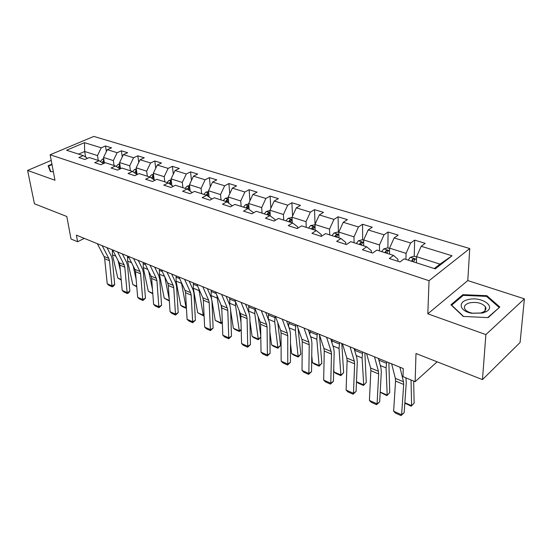 <?xml version="1.0" encoding="UTF-8"?>
<svg xmlns="http://www.w3.org/2000/svg" width="552" height="552" viewBox="0 0 552 552"><rect width="100%" height="100%" fill="white"/><g stroke="black" fill="none" stroke-linecap="round" stroke-linejoin="round"><path stroke-width="0.83" d="M469.752 248.545L93.833 136.413L50.149 154.767L429.035 280.713L469.752 248.545L467.786 280.568L427.821 313.812L485.877 334.609L524.4 298.839L467.786 280.568M524.4 298.839L520.094 342.481L482.476 379.603L415.987 353.508L415.145 381.694L437.129 361.808M51.212 160.39L27.6 170.437L34.431 203.778L66.806 216.487L71.015 239.009L77.611 241.748L84.27 238.36M485.877 334.609L482.476 379.603M87.506 158.334L83.248 155.609L78.839 157.52L84.877 159.48L89.293 157.548L99.112 160.708L94.696 162.674L100.933 164.703L105.356 162.716L115.513 165.986L111.083 168.008L117.541 170.106L121.971 168.063L132.48 171.444L128.043 173.521L134.722 175.695L139.159 173.597L150.04 177.095L145.597 179.234L152.518 181.484L156.954 179.324L168.222 182.947L163.785 185.148L170.954 187.48L175.391 185.251L187.066 189.012L182.629 191.275L190.067 193.697L194.504 191.399L206.614 195.298L202.184 197.637L209.891 200.141L214.321 197.782L226.893 201.825L222.47 204.233L230.481 206.841L234.897 204.399L247.952 208.601L243.542 211.085L251.864 213.797L256.266 211.271L269.838 215.639L265.443 218.212L274.096 221.028L278.484 218.419L292.594 222.96L288.22 225.616L297.231 228.549L301.592 225.858L316.282 230.584L311.935 233.33L321.319 236.387L325.652 233.599L340.957 238.519L336.637 241.369L346.421 244.55L350.72 241.666L366.673 246.799L362.402 249.745L372.607 253.064L376.864 250.077L393.514 255.431L389.284 258.488L399.945 261.958L404.147 258.853L435.28 268.865L452.053 255.769L439.985 264.125L416.581 256.708L416.408 262.8M83.248 155.609L66.544 150.234L84.497 142.651L101.244 147.805L105.48 145.97L106.364 151.614M452.053 255.769L421.197 246.275L425.185 243.328L414.656 240.127L410.647 243.025L394.128 237.94L398.164 235.104L388.07 232.026L384.013 234.828L368.163 229.949L372.248 227.21L362.56 224.264L358.462 226.969L343.254 222.283L347.374 219.634L338.072 216.805L333.932 219.42L319.318 214.921L323.472 212.354L314.53 209.636L310.369 212.161L296.314 207.842L300.495 205.358L291.891 202.743L287.702 205.192L274.185 201.031L278.387 198.623L270.1 196.105L265.898 198.478L252.878 194.47L257.094 192.144L249.118 189.715L244.895 192.013L232.351 188.156L236.58 185.893L228.894 183.554L224.657 185.789L212.561 182.063L216.805 179.876L209.38 177.613L205.137 179.779L193.469 176.191L197.719 174.059L190.55 171.879L186.307 173.983L175.039 170.52L179.29 168.45L172.369 166.345L168.118 168.388L157.237 165.041L161.488 163.026L154.801 160.991L150.551 162.985L140.035 159.742L144.286 157.789L137.821 155.823L133.57 157.755L123.4 154.622L127.643 152.718L121.385 150.813L117.141 152.704L107.302 149.668L111.538 147.819L105.48 145.97M415.145 381.694L403.043 376.678L403.215 368.55L76.404 235.152L77.611 241.748M104.425 163.137L103.528 157.479L113.346 160.591L114.098 165.531M103.5 163.551L99.112 160.708M107.302 149.668L103.528 157.479M117.141 152.704L113.346 160.591M120.502 168.739L119.577 162.564L129.72 165.779L130.445 170.789M120.039 168.953L115.513 165.986M123.4 154.622L119.577 162.564M133.57 157.755L129.72 165.779M137.103 174.508L136.171 167.829L146.66 171.148L147.336 176.226M137.151 174.542L132.48 171.444M140.035 159.742L136.171 167.829M150.551 162.985L146.66 171.148M154.187 179.883L153.325 173.266L164.172 176.702L164.813 181.85M154.864 180.338L150.04 177.095M157.237 165.041L153.325 173.266M168.118 168.388L164.172 176.702M171.858 185.424L171.072 178.889L182.305 182.45L182.898 187.666M173.211 186.341L168.222 182.947M175.039 170.52L171.072 178.889M186.307 173.983L182.305 182.45M190.15 191.144L189.446 184.713L201.087 188.404L201.625 193.697M192.227 192.579L187.066 189.012M193.469 176.191L189.446 184.713M205.137 179.779L201.087 188.404M209.105 197.05L208.49 190.75L220.545 194.573L221.035 199.941M211.947 199.044L206.614 195.298M212.561 182.063L208.49 190.75M224.657 185.789L220.545 194.573M226.893 201.825L232.261 205.855M228.756 203.157L228.224 197.002L240.727 200.969L241.162 206.413M232.351 188.156L228.224 197.002M244.895 192.013L240.727 200.969M247.952 208.601L253.216 212.437L253.251 212.996M249.138 209.463L248.69 203.495L261.676 207.607L262.041 213.134M252.878 194.47L248.69 203.495M265.898 198.478L261.676 207.607M269.838 215.639L275 219.489L275.055 220.455M270.301 215.984L269.942 210.229L283.424 214.5L283.728 220.11M274.185 201.031L269.942 210.229M287.702 205.192L283.424 214.5M292.594 222.96L297.645 226.824L297.714 228.252M292.291 222.863L292.015 217.226L306.029 221.662L306.257 227.355M296.314 207.842L292.015 217.226M310.369 212.161L306.029 221.662M316.282 230.584L321.209 234.448L321.271 236.366M315.157 230.218L314.957 224.498L329.537 229.114L329.682 234.897M319.318 214.921L314.957 224.498M333.932 219.42L329.537 229.114M340.957 238.519L345.745 242.39L345.773 244.336M338.942 237.877L338.825 232.061L353.998 236.87L354.067 242.742M343.254 222.283L338.825 232.061M358.462 226.969L353.998 236.87M366.673 246.799L371.31 250.663L371.31 252.643M363.706 245.84L363.678 239.941L379.486 244.95L379.459 250.912M368.163 229.949L363.678 239.941M384.013 234.828L379.486 244.95M393.514 255.431L397.971 259.295L397.944 261.303M389.505 254.141L389.574 248.145L406.058 253.368L405.927 259.426M394.128 237.94L389.574 248.145M410.647 243.025L406.058 253.368M421.197 246.275L416.581 256.708M427.821 313.812L429.035 280.713M27.6 170.437L54.979 180.242L50.149 154.767M434.3 268.555L439.985 264.125M85.622 157.127L84.67 151.503L78.605 154.111M98.284 160.446L97.497 155.567L84.67 151.503L84.497 142.651M101.244 147.805L97.497 155.567M414.656 240.127L414.221 256.294M388.07 232.026L387.904 247.952M362.56 224.264L362.65 239.934M338.072 216.805L338.383 232.24M314.53 209.636L315.04 224.312M291.891 202.743L292.539 216.08M270.1 196.105L270.853 208.263M249.118 189.715L249.939 200.811M228.894 183.554L229.763 193.711M209.38 177.613L210.284 186.921M190.55 171.879L191.475 180.421M172.369 166.345L173.3 174.19M154.801 160.991L155.733 168.208M137.821 155.823L138.731 162.46M121.385 150.813L122.289 156.934M486.885 295.7L462.9 294.664L450.936 304.78L463.211 316.413L488.134 317.621L499.822 307.009L486.885 295.7L486.816 296.638M51.922 164.13L48.127 165.759L50.398 171.651L53.358 171.7M462.838 295.713L462.9 294.664M399.903 367.197L403.498 381.756L403.678 384.454L401.601 414.759L404.161 412.634L406.279 382.398L405.906 377.865M391.644 363.823L395.356 378.355L395.549 381.039L393.638 411.219L401.601 414.759L401.035 415.587L395.467 413.103L393.638 411.219M404.161 412.634L401.035 415.587M416.567 257.039L414.124 256.266L410.205 257.342L408.183 260.151M404.851 402.76L411.613 405.699L411.019 379.983M411.212 406.21L414.124 403.105L411.212 406.21L404.83 403.139M413.662 381.08L414.124 403.105M413.579 261.889L414.904 259.219L412.675 259.219L411.481 261.213M467.958 299.639C457.339 301.944 459.637 311.273 471.767 313.267L482.669 313.032L486.319 311.59C496.634 306.118 480.516 295.969 467.958 299.639M469.6 302.855C465.108 304.207 463.542 306.291 464.901 309.12C466.219 311.073 468.758 312.432 472.505 313.191L480.723 313.012L483.483 311.928C485.85 310.459 486.478 308.74 485.374 306.767C481.944 302.986 476.686 301.682 469.6 302.855M485.339 307.229L485.698 307.402M498.987 307.768L487.713 317.6M463.556 316.434L451.667 305.173L463.259 295.361L486.498 296.369L499.022 307.333M50.825 171.658L48.652 166.035L52.012 164.593M49.066 168.194L48.652 166.035M374.491 356.82L378.437 371.275L378.672 373.939L377.078 403.85L379.672 401.801L381.308 371.958L380.97 367.956L378.403 358.421M366.562 353.584L370.62 367.998L370.861 370.654L369.412 400.435L377.078 403.85L376.595 404.692L371.241 402.304L369.412 400.435M379.672 401.801L376.595 404.692M350.078 346.856L354.349 361.187L354.625 363.83L353.48 393.348L356.102 391.368L357.289 361.919L356.889 357.965L354.101 348.498M342.454 343.744L346.822 358.041L347.118 360.67L346.104 390.064L353.48 393.348L353.08 394.204L347.926 391.906L346.104 390.064M356.102 391.368L353.08 394.204M389.567 248.476L387.621 247.855L383.743 248.897L381.722 251.636M378.741 359.669L378.941 358.634M380.204 392.051L387.207 395.094L386.062 367.887L386.745 361.822M386.89 395.625L389.74 392.575L386.89 395.625L380.197 392.258M388.863 362.685L389.74 392.575M386.89 253.299L388.228 250.691L386.076 250.712L384.889 252.657M363.678 240.265L362.188 239.789L358.358 240.796L356.337 243.466M354.826 350.948L355.184 348.94M356.495 381.749L363.706 384.882L362.098 357.986L362.698 352.01M363.478 385.441L366.266 382.446L363.478 385.441L358.345 383.205L356.488 381.791M364.879 352.9L366.266 382.446M361.298 245.067L362.636 242.507L360.553 242.549L359.373 244.446M326.605 337.272L331.172 351.493L331.49 354.101L330.765 383.233L333.408 381.328L334.181 352.259L333.712 348.346L330.731 338.962M319.27 334.284L323.927 348.457L324.265 351.065L323.658 380.073L330.765 383.233L330.441 384.109L325.473 381.894L323.658 380.073M333.408 381.328L330.441 384.109M304.014 328.054L308.851 342.15L309.217 344.738L308.872 373.49L311.542 371.655L311.928 342.958L311.397 339.087L308.237 329.779M296.955 325.176L301.875 339.232L302.255 341.805L302.027 370.447L308.872 373.49L308.616 374.38L303.835 372.248L302.027 370.447M311.542 371.655L308.616 374.38M282.258 319.18L287.35 333.153L287.751 335.706L287.764 364.099L290.449 362.319L290.483 333.988L289.89 330.165L286.571 320.933M275.462 316.399L280.623 330.337L281.037 332.884L281.161 361.16L287.764 364.099L287.578 364.996L282.962 362.94L281.161 361.16M290.449 362.319L287.578 364.996M338.831 232.378L337.762 232.04L333.974 233.02L331.959 235.628M333.994 371.972L341.074 375.049L343.648 372.683L340.915 375.629L335.968 373.476L333.994 371.972L333.739 368.881M331.862 342.516L332.318 339.611M340.915 375.629L339.025 348.45L339.556 342.564M341.791 343.475L343.648 372.683M336.72 237.16L338.072 234.655L336.051 234.71L334.871 236.566M314.971 224.809L310.548 225.547L308.527 228.086M312.432 362.602L319.256 365.569L321.844 363.271L319.166 366.169L314.398 364.092L312.432 362.602L311.756 355.743M309.803 334.395L310.286 330.613M319.166 366.169L316.807 339.266L317.262 333.463M319.484 334.933L321.844 363.271M313.108 229.563L314.461 227.113L312.501 227.176L311.335 228.99M292.029 217.536L288.013 218.357L285.998 220.841M291.622 353.563L298.211 356.426L300.812 354.198L298.19 357.041L293.581 355.033L291.622 353.563L290.476 343.413M288.613 326.605L289.055 321.947M298.19 357.041L295.389 330.42L295.775 324.693M298.059 328.337L300.812 354.198M290.407 222.256L291.76 219.855L289.862 219.937L288.696 221.704M269.962 210.547L266.319 211.437L264.311 213.865M271.536 344.834L277.897 347.601L280.506 345.435L277.932 348.229L273.488 346.29L271.536 344.834L269.873 331.807M268.258 319.194L268.569 313.584M277.932 348.229L274.73 321.885L275.055 316.234M277.739 322.547L280.506 345.435M268.555 215.225L269.914 212.872L268.065 212.962L266.913 214.7M248.731 203.978L245.426 204.771L243.425 207.145M260.785 337.113L258.37 339.715L254.072 337.845L252.133 336.409L249.932 320.843M248.697 312.108L248.793 305.518M252.133 336.409L258.281 339.08L254.789 313.646L254.983 308.561M258.37 339.715L258.281 339.08L260.785 337.058M258.163 316.71L260.765 335.995M248.897 206.413L247.075 206.248L245.93 207.945M247.517 208.456L248.911 206.358M228.28 197.637L225.285 198.347L223.298 200.666M241.21 329.751L239.464 331.49L235.311 329.682L233.379 328.261L230.626 310.459M229.811 305.166L229.701 297.721M233.379 328.261L239.32 330.841L235.538 305.684L235.538 301.682M239.464 331.49L239.32 330.841L241.196 329.371M239.285 310.866L241.01 322.506M228.438 199.527L226.851 199.776L225.706 201.439M227.189 202.039L228.493 200.141M208.566 191.516L205.862 192.144L203.881 194.421M222.325 322.609L221.179 323.541L215.245 320.374L211.906 300.44M211.657 298.949L211.099 295.589L211.243 290.186M215.245 320.374L220.993 322.872L216.798 295.01M221.179 323.541L220.993 322.872L222.297 321.878M221.062 305.035L221.842 309.851M208.732 193.221L207.338 193.538L206.207 195.167M207.545 195.953L208.808 194.021M207.476 195.905L207.338 193.538M189.55 185.61L187.121 186.169L185.141 188.391M204.081 315.406L203.495 315.841L197.692 312.749L193.297 288.234L193.393 282.907M197.692 312.749L203.253 315.171L198.761 288.606M203.495 315.841L203.253 315.171L204.04 314.585M189.715 187.169L188.515 187.514L187.349 189.205M188.598 190.067L189.819 188.094M188.57 190.047L188.749 189.702M171.196 179.897L169.015 180.394L167.049 182.567M186.445 308.34L182.602 306.753L180.704 305.366L176.074 281.113L176.129 275.855M180.704 305.366L186.086 307.712L181.408 282.514M186.369 308.395L186.39 307.492M171.368 181.346L170.333 181.698L169.098 183.54M170.32 184.375L171.493 182.367M153.47 174.377L151.524 174.811L149.564 176.944M169.354 300.992L164.241 298.218L159.404 274.227L159.411 269.031M169.243 299.398L164.772 276.849M153.642 175.736L152.773 176.081L151.469 178.054M152.669 178.862L153.787 176.833M164.241 298.218L169.312 300.419M136.337 169.029L134.605 169.416L132.639 171.548M152.807 293.795L148.295 291.283L143.251 267.554L143.223 262.428M152.455 289.193L148.73 271.384M135.613 173.521L136.682 171.479M136.516 170.326L134.44 172.748M148.295 291.283L152.759 293.229M119.77 163.861L118.245 164.192L116.217 166.449M136.772 286.819L132.825 284.57L127.602 261.082L127.54 256.024M136.151 279.491L133.191 266.009M119.115 168.346L120.136 166.29M119.956 165.103L117.976 167.601M132.825 284.57L136.73 286.26M261.303 310.624L266.623 324.479L267.058 327.005L267.403 355.039L270.1 353.314L269.804 325.342L269.155 321.561L265.685 312.411M254.748 307.947L260.13 321.768L260.578 324.279L261.027 352.197L267.403 355.039L267.278 355.943L262.821 353.956L261.027 352.197M270.1 353.314L267.278 355.943M241.093 302.372L246.62 316.11L247.089 318.607L247.744 346.29L250.456 344.62L249.849 317L249.152 313.26L245.543 304.186M234.766 299.791L240.355 313.488L240.838 315.979L241.583 343.544L247.744 346.29L247.675 347.201L243.37 345.283L241.583 343.544M250.456 344.62L247.675 347.201M221.593 294.416L227.307 308.03L227.81 310.5L228.756 337.838L231.474 336.223L230.577 308.947L229.839 305.242L226.099 296.251M215.487 291.918L221.262 305.498L221.766 307.961L222.801 335.188L228.756 337.838L228.735 338.762L224.574 336.906L222.801 335.188M231.474 336.223L228.735 338.762M202.763 286.729L208.656 300.226L209.18 302.668L210.395 329.668L213.127 328.109L211.961 301.164L211.181 297.5L207.324 288.592M196.864 284.321L202.812 297.776L203.343 300.212L204.64 327.108L210.395 329.668L210.429 330.6L206.407 328.806L204.64 327.108M213.127 328.109L210.429 330.6M184.575 279.305L190.626 292.677L191.178 295.099L192.648 321.768L195.38 320.25L193.959 293.636L193.145 290.014L189.184 281.182M178.876 276.98L184.975 290.317L185.534 292.726L187.08 319.291L192.648 321.768L192.724 322.699L188.832 320.967L187.08 319.291M195.38 320.25L192.724 322.699M166.994 272.129L173.19 285.384L173.77 287.778L175.467 314.123L178.206 312.653L176.557 286.364L175.702 282.776L171.644 274.027M161.481 269.88L167.725 283.093L168.305 285.481L170.078 311.721L175.467 314.123L175.591 315.061L171.824 313.384L170.078 311.721M178.206 312.653L175.591 315.061M149.985 265.188L156.32 278.325L156.92 280.692L158.838 306.719L161.577 305.297L159.707 279.319L158.817 275.772L154.67 267.099M144.659 263.007L151.027 276.11L151.634 278.47L153.615 304.393L158.838 306.719L159.004 307.664L155.353 306.036L153.615 304.393M161.577 305.297L159.004 307.664M133.529 258.467L139.987 271.487L140.601 273.827L142.726 299.55L145.466 298.17L143.396 272.502L142.478 268.99L138.248 260.392M128.368 256.363L134.86 269.341L135.481 271.674L137.669 297.3L142.726 299.55L142.927 300.495L139.394 298.922L137.669 297.3M145.466 298.17L142.927 300.495M117.597 251.967L124.165 264.87L124.8 267.182L127.112 292.601L129.858 291.256L127.588 265.892L126.643 262.421L122.344 253.899M112.601 249.925L119.197 262.786L119.839 265.098L122.213 290.421L127.112 292.601L127.353 293.554L123.924 292.022L122.213 290.421M129.858 291.256L128.45 293.015L127.353 293.554M102.161 245.668L108.834 258.453L109.482 260.744L111.973 285.86L114.712 284.556L112.27 259.488L111.297 256.052L106.929 247.613M97.318 243.687L104.017 256.438L104.673 258.722L107.219 283.749L111.973 285.86L112.249 286.819L108.916 285.336L107.219 283.749M114.712 284.556L113.339 286.295L112.249 286.819M103.748 158.852L102.403 159.142L100.326 161.494M121.24 280.064L117.824 278.049L112.429 254.817L112.332 249.814M120.322 270.259L118.135 260.716M103.935 160.052L102.051 162.612M103.155 163.323L104.128 161.274M117.824 278.049L121.192 279.512M403.498 381.756L395.356 378.355M403.678 384.454L395.549 381.039M416.505 259.288L410.302 257.315M412.613 261.579L412.675 259.219M378.437 371.275L370.62 367.998M378.672 373.939L370.861 370.654M354.349 361.187L346.822 358.041M354.625 363.83L347.118 360.67M389.546 250.691L383.84 248.869M380.314 365.514L386.062 367.887M378.879 360.18L386.462 363.285M386.055 253.03L386.076 250.712M363.692 242.445L358.448 240.769M356.171 355.536L362.098 357.986M354.922 350.375L362.429 353.446M360.566 244.833L360.553 242.549M331.172 351.493L323.927 348.457M331.49 354.101L324.265 351.065M308.851 342.15L301.875 339.232M309.217 344.738L302.255 341.805M287.35 333.153L280.623 330.337M287.751 335.706L281.037 332.884M338.88 234.531L334.07 232.992M332.946 345.938L339.025 348.45M332.069 341.019L339.301 343.979M336.099 236.96L336.051 234.71M315.04 226.927L310.638 225.52M310.583 336.699L316.807 339.266M310.058 332.007L317.02 334.857M312.584 229.39L312.501 227.176M292.132 219.613L288.103 218.33M289.041 327.798L295.389 330.42M288.834 323.313L295.555 326.066M289.966 222.118L289.862 219.937M270.087 212.582L266.409 211.409M268.265 319.215L274.73 321.885M268.362 314.937L274.841 317.586M268.203 215.114L268.065 212.962M248.869 205.813L245.516 204.744M248.545 311.066L254.789 313.646M248.6 306.843L254.858 309.403M247.241 208.366L247.075 206.248M228.418 199.293L225.375 198.32M229.501 303.193L235.538 305.684M229.515 299.032L235.449 301.461M227.038 201.928L226.851 199.776M208.711 193.007L205.951 192.124M211.099 295.589L216.929 297.997M211.071 291.477L216.191 293.574M189.695 186.942L187.204 186.148M190.136 190.985L189.736 190.854M193.297 288.234L198.941 290.566M193.234 284.176L197.588 285.957M188.756 189.695L188.515 187.514M171.334 181.084L169.098 180.373M171.817 185.072L170.92 184.782M176.074 281.113L181.532 283.369M175.978 277.111L179.614 278.601M170.582 183.733L170.333 181.698M153.608 175.426L151.607 174.791M154.118 179.359L152.759 178.924M159.404 274.227L164.537 276.345M159.273 270.266L162.24 271.487M153.021 177.985L152.773 176.081M136.468 169.961L134.688 169.395M137.013 173.839L135.647 173.404M143.251 267.554L147.777 269.424M143.092 263.642L145.431 264.601M136.04 172.438L135.792 170.651M119.894 164.675L118.328 164.172M120.467 168.505L119.191 168.091M127.602 261.082L131.548 262.717M127.415 257.225L129.161 257.943M119.618 167.077L119.363 165.393M266.623 324.479L260.13 321.768M267.058 327.005L260.578 324.279M246.62 316.11L240.355 313.488M247.089 318.607L240.838 315.979M227.307 308.03L221.262 305.498M227.81 310.5L221.766 307.961M208.656 300.226L202.812 297.776M209.18 302.668L203.343 300.212M190.626 292.677L184.975 290.317M191.178 295.099L185.534 292.726M173.19 285.384L167.725 283.093M173.77 287.778L168.305 285.481M156.32 278.325L151.027 276.11M156.92 280.692L151.634 278.47M139.987 271.487L134.86 269.341M140.601 273.827L135.481 271.674M124.165 264.87L119.197 262.786M124.8 267.182L119.839 265.098M108.834 258.453L104.017 256.438M109.482 260.744L104.673 258.722M103.859 159.562L102.486 159.121M104.176 163.247L103.265 162.95M112.429 254.817L115.83 256.218M112.215 251.001L113.401 251.491M103.721 161.895L103.465 160.308M414.89 259.702L414.904 259.219M472.505 313.191L471.767 313.267M485.091 310.631L485.374 306.767M483.483 311.928L486.319 311.59M388.222 251.132L388.228 250.691M362.643 242.914L362.636 242.507M338.079 235.028L338.072 234.655"/></g></svg>
